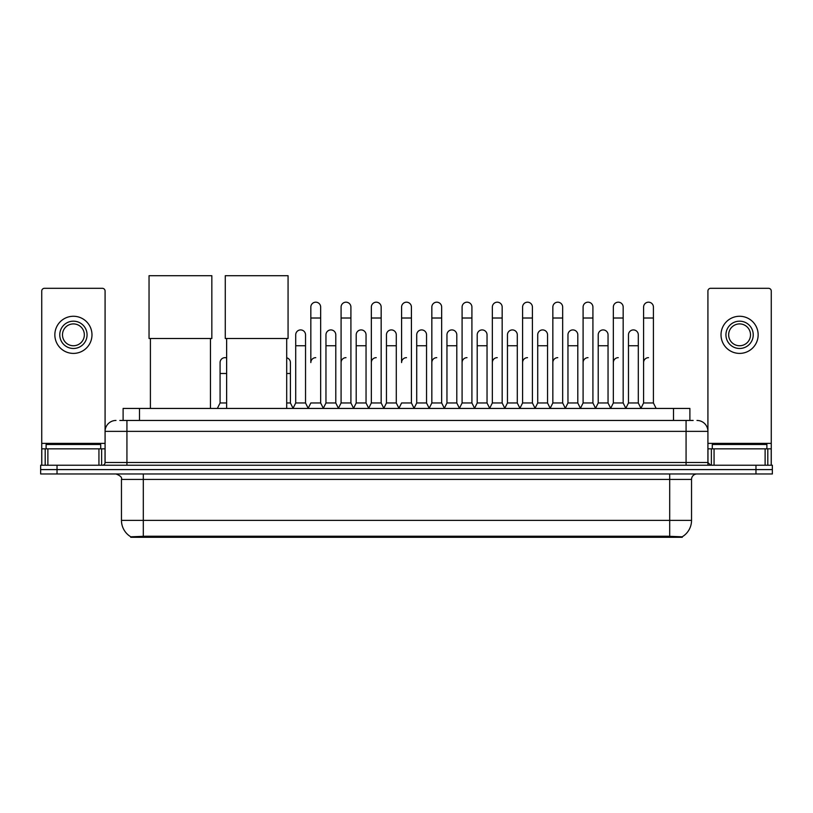 <?xml version="1.0" encoding="UTF-8"?>
<svg xmlns="http://www.w3.org/2000/svg" width="813" height="813" viewBox="0 0 813 813"><rect width="100%" height="100%" fill="white"/><g stroke="black" fill="none" stroke-linecap="round" stroke-linejoin="round"><path stroke-width="1.22" d="M119.826 420.453L126.93 420.453L119.826 420.453L123.109 420.453L123.109 408.441L689.891 408.441L689.891 420.453M682.249 537.302L130.751 537.302L130.751 536.773M121.462 520.381L143.301 520.381L143.301 479.426L121.462 479.426L121.462 520.381A19.116 19.116 0 0 0 130.812 536.804L145.486 536.245L667.514 536.245L682.188 536.804A19.116 19.116 0 0 0 691.538 520.381L691.538 479.426A5.457 5.457 0 0 1 696.995 473.969M772.35 473.969L772.35 469.599L40.65 469.599L40.65 473.969L57.032 473.969L57.032 469.599L40.65 469.599L40.65 465.229L57.032 465.229L57.032 469.599L772.35 469.599L772.35 473.969L57.032 473.969M116.005 420.453A10.925 10.925 0 0 0 105.08 431.368L105.08 462.495A2.734 2.734 0 0 1 102.357 465.229M696.995 420.453A10.925 10.925 0 0 1 707.92 431.368L126.93 431.368L126.93 420.453L693.174 420.453M765.114 465.229L765.114 448.847L771.263 448.847L771.263 465.229L771.263 291.044A2.734 2.734 0 0 0 768.529 288.31L710.643 288.31A2.734 2.734 0 0 0 707.92 291.044L707.92 462.495L710.643 465.229M772.35 465.229L772.35 469.599L772.35 465.229L57.032 465.229M100.71 448.847L100.71 444.477L46.107 444.477L46.107 448.847M98.942 465.229L98.942 448.847L47.886 448.847L47.886 465.229M126.93 465.229L126.93 431.368L105.08 431.368L105.08 291.044A2.734 2.734 0 0 0 102.357 288.31L44.471 288.31A2.734 2.734 0 0 0 41.737 291.044L41.737 448.847L47.886 448.847M98.942 448.847L105.08 448.847M41.737 465.229L41.737 448.847M73.414 321.176A13.648 13.648 0 0 0 59.766 334.834A13.648 13.648 0 0 0 73.414 348.482A13.648 13.648 0 0 0 87.062 334.834A13.648 13.648 0 0 0 73.414 321.176M73.414 323.909A10.925 10.925 0 0 0 62.489 334.834A10.925 10.925 0 0 0 73.414 345.749A10.925 10.925 0 0 0 84.339 334.834A10.925 10.925 0 0 0 73.414 323.909M73.414 353.401A18.567 18.567 0 0 0 91.981 334.834A18.567 18.567 0 0 0 73.414 316.267A18.567 18.567 0 0 0 54.847 334.834A18.567 18.567 0 0 0 73.414 353.401M766.893 448.847L766.893 444.477L712.29 444.477L712.29 448.847M150.405 338.493L150.405 408.441M210.465 338.493L210.465 408.441M149.043 275.698L211.837 275.698L211.837 338.493L149.043 338.493L149.043 275.698M226.634 338.493L226.634 408.441M286.694 338.493L286.694 408.441M225.272 275.698L288.066 275.698L288.066 338.493L225.272 338.493L225.272 275.698M308.107 408.441L310.83 402.974L320.657 402.974L323.391 408.441M320.657 402.974L320.657 307.09A4.919 4.919 0 0 0 315.749 302.182A4.919 4.919 0 0 1 316.054 302.192M315.749 357.659A4.919 4.919 0 0 0 310.83 362.568L310.83 318.015L320.657 318.015M310.83 318.015L310.83 307.09A4.919 4.919 0 0 1 315.749 302.182M338.35 408.441L341.084 402.974L350.911 402.974L353.645 408.441M350.911 402.974L350.911 307.09A4.919 4.919 0 0 0 346.003 302.182A4.919 4.919 0 0 1 346.308 302.192M341.084 402.974L341.084 318.015L350.911 318.015M341.084 318.015L341.084 307.09A4.919 4.919 0 0 1 346.003 302.182M368.604 408.441L371.338 402.974L381.165 402.974L383.899 408.441M381.165 402.974L381.165 307.09A4.919 4.919 0 0 0 376.246 302.182A4.919 4.919 0 0 1 376.561 302.192M371.338 402.974L371.338 318.015L381.165 318.015M371.338 318.015L371.338 307.09A4.919 4.919 0 0 1 376.246 302.182M398.858 408.441L401.581 402.974L411.419 402.974L414.142 408.441M411.419 402.974L411.419 307.09A4.919 4.919 0 0 0 406.5 302.182A4.919 4.919 0 0 1 406.805 302.192M406.5 357.659A4.919 4.919 0 0 0 401.581 362.568L401.581 318.015L411.419 318.015M401.581 318.015L401.581 307.09A4.919 4.919 0 0 1 406.5 302.182M429.101 408.441L431.835 402.974L441.662 402.974L444.396 408.441M459.436 408.278L456.794 402.974L446.957 402.974L444.315 408.278L441.662 402.974L441.662 307.09A4.919 4.919 0 0 0 436.754 302.182A4.919 4.919 0 0 1 437.059 302.192M414.061 408.278L416.713 402.974L426.54 402.974L429.193 408.278L431.835 402.974L431.835 318.015L441.662 318.015M431.835 318.015L431.835 307.09A4.919 4.919 0 0 1 436.754 302.182M459.355 408.441L462.089 402.974L471.916 402.974L474.65 408.441M504.893 408.441L502.17 402.974L492.343 402.974L489.69 408.278L487.038 402.974L477.211 402.974L474.568 408.278L471.916 402.974L471.916 307.09A4.919 4.919 0 0 0 466.997 302.182A4.919 4.919 0 0 1 467.312 302.192M462.089 402.974L462.089 318.015L471.916 318.015M462.089 318.015L462.089 307.09A4.919 4.919 0 0 1 466.997 302.182M535.147 408.441L532.413 402.974L522.586 402.974L519.944 408.278L517.292 402.974L507.464 402.974L504.812 408.278L502.17 402.974L502.17 318.015L492.343 318.015L492.343 402.974L489.609 408.441M492.343 318.015L492.343 307.09A4.919 4.919 0 0 1 497.566 302.192A4.919 4.919 0 0 1 502.17 307.09L502.17 318.015M565.401 408.441L562.667 402.974L552.84 402.974L550.188 408.278L547.545 402.974L537.718 402.974L535.066 408.278L532.413 402.974L532.413 318.015L522.586 318.015L522.586 402.974L519.863 408.441M522.586 318.015L522.586 307.09A4.919 4.919 0 0 1 527.81 302.192A4.919 4.919 0 0 1 532.413 307.09L532.413 318.015M595.655 408.441L592.921 402.974L583.094 402.974L580.441 408.278L577.799 402.974L567.962 402.974L565.32 408.278L562.667 402.974L562.667 318.015L552.84 318.015L552.84 402.974L550.106 408.441M552.84 318.015L552.84 307.09A4.919 4.919 0 0 1 558.064 302.192A4.919 4.919 0 0 1 562.667 307.09L562.667 318.015M625.898 408.441L623.175 402.974L613.337 402.974L610.695 408.278L608.043 402.974L598.216 402.974L595.563 408.278L592.921 402.974L592.921 318.015L583.094 318.015L583.094 402.974L580.36 408.441M583.094 318.015L583.094 307.09A4.919 4.919 0 0 1 588.317 302.192A4.919 4.919 0 0 1 592.921 307.09L592.921 318.015M640.857 408.441L643.591 402.974L643.591 318.015L653.418 318.015L653.418 402.974L656.152 408.441L653.418 402.974L643.591 402.974L640.949 408.278L638.296 402.974L628.469 402.974L625.817 408.278L623.175 402.974L623.175 318.015L613.337 318.015L613.337 402.974L610.614 408.441M613.337 318.015L613.337 307.09A4.919 4.919 0 0 1 618.561 302.192A4.919 4.919 0 0 1 623.175 307.09L623.175 318.015M643.591 318.015L643.591 307.09A4.919 4.919 0 0 1 648.815 302.192A4.919 4.919 0 0 1 653.418 307.09L653.418 318.015M292.975 408.441L295.708 402.974L305.536 402.974L308.188 408.278M305.536 402.974L305.536 334.834A4.919 4.919 0 0 0 300.932 329.926A4.919 4.919 0 0 1 305.536 334.834M295.708 402.974L295.708 345.749L305.536 345.749M295.708 345.749L295.708 334.834A4.919 4.919 0 0 1 300.932 329.926M323.31 408.278L325.962 402.974L335.789 402.974L338.432 408.278M335.789 402.974L335.789 334.834A4.919 4.919 0 0 0 331.186 329.926A4.919 4.919 0 0 1 335.789 334.834M325.962 402.974L325.962 345.749L335.789 345.749M325.962 345.749L325.962 334.834A4.919 4.919 0 0 1 331.186 329.926M353.564 408.278L356.206 402.974L366.043 402.974L368.685 408.278M366.043 402.974L366.043 334.834A4.919 4.919 0 0 0 361.429 329.926A4.919 4.919 0 0 1 366.043 334.834M356.206 402.974L356.206 345.749L366.043 345.749M356.206 345.749L356.206 334.834A4.919 4.919 0 0 1 361.429 329.926M383.807 408.278L386.46 402.974L396.287 402.974L398.939 408.278M396.287 402.974L396.287 334.834A4.919 4.919 0 0 0 391.683 329.926A4.919 4.919 0 0 1 396.287 334.834M386.46 402.974L386.46 345.749L396.287 345.749M386.46 345.749L386.46 334.834A4.919 4.919 0 0 1 391.683 329.926M426.54 402.974L426.54 334.834A4.919 4.919 0 0 0 421.937 329.926A4.919 4.919 0 0 1 426.54 334.834M416.713 402.974L416.713 345.749L426.54 345.749M416.713 345.749L416.713 334.834A4.919 4.919 0 0 1 421.937 329.926M456.794 402.974L456.794 334.834A4.919 4.919 0 0 0 452.18 329.926A4.919 4.919 0 0 1 456.794 334.834M446.957 402.974L446.957 345.749L456.794 345.749M446.957 345.749L446.957 334.834A4.919 4.919 0 0 1 452.18 329.926M487.038 402.974L487.038 334.834A4.919 4.919 0 0 0 482.434 329.926A4.919 4.919 0 0 1 487.038 334.834M477.211 402.974L477.211 345.749L487.038 345.749M477.211 345.749L477.211 334.834A4.919 4.919 0 0 1 482.434 329.926M517.292 402.974L517.292 334.834A4.919 4.919 0 0 0 512.688 329.926A4.919 4.919 0 0 1 517.292 334.834M507.464 402.974L507.464 345.749L517.292 345.749M507.464 345.749L507.464 334.834A4.919 4.919 0 0 1 512.688 329.926M547.545 402.974L547.545 334.834A4.919 4.919 0 0 0 542.942 329.926A4.919 4.919 0 0 1 547.545 334.834M537.718 402.974L537.718 345.749L547.545 345.749M537.718 345.749L537.718 334.834A4.919 4.919 0 0 1 542.942 329.926M577.799 402.974L577.799 334.834A4.919 4.919 0 0 0 573.185 329.926A4.919 4.919 0 0 1 577.799 334.834M567.962 402.974L567.962 345.749L577.799 345.749M567.962 345.749L567.962 334.834A4.919 4.919 0 0 1 573.185 329.926M608.043 402.974L608.043 334.834A4.919 4.919 0 0 0 603.439 329.926A4.919 4.919 0 0 1 608.043 334.834M598.216 402.974L598.216 345.749L608.043 345.749M598.216 345.749L598.216 334.834A4.919 4.919 0 0 1 603.439 329.926M638.296 402.974L638.296 334.834A4.919 4.919 0 0 0 633.693 329.926A4.919 4.919 0 0 1 638.296 334.834M628.469 402.974L628.469 345.749L638.296 345.749M628.469 345.749L628.469 334.834A4.919 4.919 0 0 1 633.693 329.926M765.114 448.847L714.058 448.847L714.058 465.229M707.92 448.847L714.058 448.847M707.92 465.229L707.92 462.495L686.07 462.495L686.07 420.453M739.586 321.176A13.648 13.648 0 0 0 725.938 334.834A13.648 13.648 0 0 0 739.586 348.482A13.648 13.648 0 0 0 753.234 334.834A13.648 13.648 0 0 0 739.586 321.176M739.586 323.909A10.925 10.925 0 0 0 728.661 334.834A10.925 10.925 0 0 0 739.586 345.749A10.925 10.925 0 0 0 750.511 334.834A10.925 10.925 0 0 0 739.586 323.909M739.586 353.401A18.567 18.567 0 0 0 758.153 334.834A18.567 18.567 0 0 0 739.586 316.267A18.567 18.567 0 0 0 721.019 334.834A18.567 18.567 0 0 0 739.586 353.401M217.345 408.441L220.079 402.974L226.634 402.974M220.079 402.974L220.079 373.492L226.634 373.492M220.079 373.492L220.079 362.568A4.919 4.919 0 0 1 226.634 357.933A4.919 4.919 0 0 0 225.303 357.669M286.694 402.974L290.414 402.974L293.056 408.278M290.414 402.974L290.414 362.568A4.919 4.919 0 0 0 286.694 357.801A4.919 4.919 0 0 1 290.414 362.568M341.084 362.568A4.919 4.919 0 0 1 346.003 357.659M371.338 362.568A4.919 4.919 0 0 1 376.246 357.659M431.835 362.568A4.919 4.919 0 0 1 436.754 357.659M462.089 362.568A4.919 4.919 0 0 1 466.997 357.659M492.343 362.568A4.919 4.919 0 0 1 497.251 357.659M522.586 362.568A4.919 4.919 0 0 1 527.505 357.659M552.84 402.974L552.84 362.568A4.919 4.919 0 0 1 557.759 357.659M583.094 362.568A4.919 4.919 0 0 1 588.002 357.659M623.175 402.974L623.175 362.568M613.337 362.568A4.919 4.919 0 0 1 618.256 357.659M643.591 362.568A4.919 4.919 0 0 1 648.51 357.659M667.514 537.302L667.514 536.245M145.486 537.302L145.486 536.245M139.49 420.453L139.49 408.441M673.51 420.453L673.51 408.441M669.699 473.969L669.699 479.426L143.301 479.426L143.301 473.969M691.538 479.426L669.699 479.426L669.699 520.381L691.538 520.381M669.699 536.356L669.699 520.381L143.301 520.381L143.301 536.356M755.968 473.969L755.968 465.229M105.08 462.495L686.07 462.495L686.07 465.229M105.08 443.39L41.737 443.39M105.04 462.973L105.04 448.847M101.625 448.847L101.625 465.229M41.788 448.847L41.788 465.229M45.193 465.229L45.193 448.847M771.263 443.39L707.92 443.39M771.212 465.229L771.212 448.847M767.807 448.847L767.807 465.229M707.96 448.847L707.96 462.973M711.375 465.229L711.375 448.847M286.694 373.492L290.414 373.492M121.462 479.426C122.235 477.485 120.405 475.666 116.005 473.969"/></g></svg>
